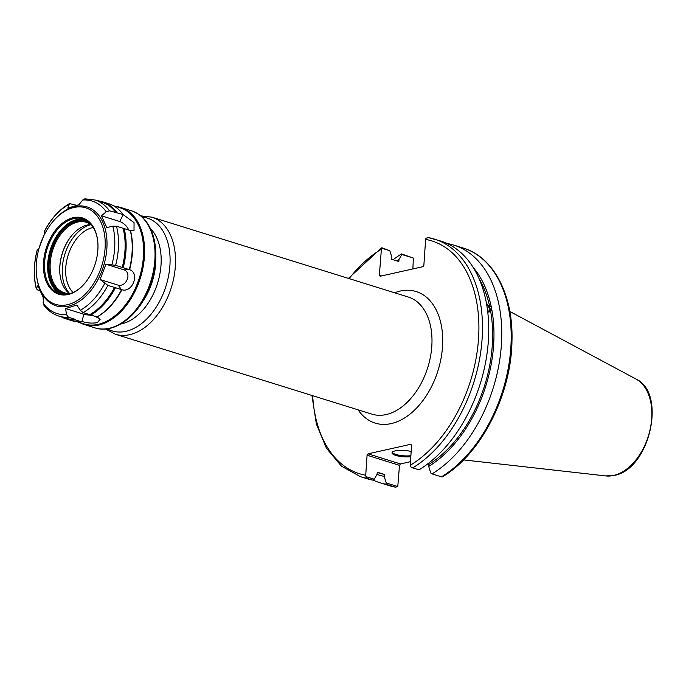 <?xml version="1.0" encoding="UTF-8"?>
<svg xmlns="http://www.w3.org/2000/svg" width="686" height="686" viewBox="0 0 686 686"><rect width="100%" height="100%" fill="white"/><g stroke="black" fill="none" stroke-linecap="round" stroke-linejoin="round"><path stroke-width="1.03" d="M311.95 395.462L316.383 424.077L326.425 448.207L341.457 466.188L360.519 476.693A124.423 80.108 -72.7 0 0 366.59 478.193L365.715 475.235L367.079 455.238L399.492 465.34L400.435 463.933L368.022 453.832L367.079 455.238M368.022 453.832L410.811 444.279L411.591 445.3L410.228 465.297L410.408 466.686L412.749 467.886A124.423 80.108 -72.7 0 0 481.709 343.703A124.423 80.108 -72.7 0 0 434.521 239.114A124.423 80.108 -72.7 0 0 428.45 237.613L440.781 241.06A124.423 80.108 -72.7 0 1 487.969 345.65A124.423 80.108 -72.7 0 1 419.017 469.833L412.749 467.886M428.45 237.613L425.98 238.196L425.629 239.423L423.862 265.285L422.919 266.691L380.13 276.244L379.349 275.223L381.476 248.135L382.282 247.92L381.476 248.135L389.828 250.742L382.282 247.92M487.669 311.315A4.099 2.392 54.5 0 0 488.638 311.032A4.099 2.392 54.5 0 0 489.247 308.631A4.099 2.392 54.5 0 0 486.717 304.807M486.46 303.358L489.744 306.719L491.039 305.785L491.785 309.497L489.624 311.821L487.763 312.13M489.478 311.907A5.308 3.096 54.5 0 0 489.864 307.954A5.308 3.096 54.5 0 0 486.528 303.735M489.744 306.719A115.402 74.302 -72.7 0 0 479.162 278.85M491.039 305.785A117.366 75.571 -72.7 0 0 473.237 267.523M389.828 250.742L391.895 257.344L391.757 259.317L398.832 261.52L398.969 259.548A117.366 75.571 -72.7 0 0 396.842 260.894M398.969 259.548L401.825 254.48L413.349 258.065L412.886 268.938M413.349 258.065L401.567 253.931L401.825 254.48M401.567 253.931A124.423 80.108 -72.7 0 0 393.078 259.728M372.995 480.046A124.423 80.108 -72.7 0 0 379.804 482.704A124.423 80.108 -72.7 0 0 385.875 484.196L395.308 487.137A124.423 80.108 107.3 0 1 389.236 485.645L379.804 482.704M399.492 465.34L397.777 486.554L386.244 482.961L385.875 484.196M386.244 482.961L384.186 476.367L384.314 474.395L377.249 472.191L377.111 474.163L374.247 479.231L365.895 476.624M376.983 474.395A117.366 75.571 -72.7 0 0 384.186 476.367M381.596 275.918L379.349 275.223M427.507 464.045L428.827 464.456L428.69 466.429L430.757 473.023L432.043 473.889A124.423 80.108 -72.7 0 0 500.994 349.706A124.423 80.108 -72.7 0 0 453.806 245.116A124.423 80.108 -72.7 0 0 447.735 243.624L447.589 243.719M442.247 476.899C480.903 454.475 511.456 394.579 511.97 340.745C513.351 295.16 493.748 257.044 463.247 248.058A124.423 80.108 107.3 0 1 510.427 352.647A124.423 80.108 107.3 0 1 441.475 476.83L442.29 476.616M441.475 476.83L432.043 473.889M397.777 486.554L395.488 487.18L389.236 485.645M410.477 461.687L400.435 463.933M366.59 478.193L372.85 480.14L374.247 479.231M360.519 476.693L366.778 478.648A124.423 80.108 -72.7 0 0 372.85 480.14M392.203 452.314A12.039 3.198 -176.1 0 0 410.88 455.71M410.811 456.687A12.039 3.198 3.9 0 1 398.334 456.07A12.039 3.198 3.9 0 1 392.023 452.794A12.039 3.198 3.9 0 1 398.72 450.402A12.039 3.198 3.9 0 1 411.171 451.482M377.223 472.448L379.512 473.16A115.402 74.302 -72.7 0 0 384.314 474.395M428.69 466.429A117.366 75.571 -72.7 0 0 491.785 309.497M428.827 464.456A115.402 74.302 -72.7 0 0 490.49 310.432M106.759 227.563L101.442 215.807L106.253 211.742L109.52 210.816L123.128 214.538L134.053 222.633L134.019 230.402L130.486 230.573L116.483 226.217L112.787 226.2L106.759 227.563M128.522 229.673A8.215 3.687 42.3 0 0 119.681 221.492L101.442 215.807M100.053 279.519L105.953 264.239L115.625 265.353L129.628 269.735C140.15 273.054 132.372 293.171 121.911 289.724L107.891 285.376L100.053 279.519L118.284 285.196A8.215 6.251 116.5 0 0 127.244 279.425A8.215 6.251 116.5 0 0 124.192 269.915L105.953 264.239M65.607 308.554L76.823 305.03L80.296 310.269L83.109 312.593L97.103 316.966L100.139 319.324L97.412 322.566C92.653 323.5 87.662 323.175 82.431 321.58L81.651 321.871L75.546 319.976L75.031 319.282L68.411 317.215L66.499 314.608L65.607 308.554L83.846 314.239A8.215 2.564 -178.7 0 0 90.2 315.046M39.908 290.65L37.533 289.904L36.427 288.437L37.876 285.642L43.184 297.398L43.415 304.541C47.557 310.269 52.728 314.128 58.919 316.117A60.805 39.153 -72.7 0 0 68.411 317.215M37.181 250.056C33.623 263.956 33.34 276.938 36.349 288.995L36.427 288.437A58.91 37.927 107.3 0 1 37.276 249.936L37.207 250.184M85.596 198.914L82.714 200.02L79.027 204.651L67.803 208.175L69.509 203.588C59.502 209.35 51.201 218.448 44.59 230.882L44.581 233.686L38.682 248.967L37.276 249.936M36.418 274.031L36.487 274.769A51.827 33.374 -72.7 0 0 70.547 305.613A51.827 33.374 -72.7 0 0 105.833 231.654A51.827 33.374 -72.7 0 0 53.139 221.295L52.668 221.87A50.567 32.559 -72.7 0 0 36.418 274.031A50.567 32.559 -72.7 0 0 69.646 304.13A50.567 32.559 -72.7 0 0 104.075 231.971A50.567 32.559 -72.7 0 0 52.668 221.87M69.509 203.588L76.592 205.303M116.14 212.883A60.805 39.153 -72.7 0 0 101.708 202.07L95.088 200.012L84.798 198.82M58.919 316.117L65.539 318.175A60.805 39.153 -72.7 0 0 75.031 319.282M89.729 314.66A60.805 39.153 -72.7 0 0 114.511 287.434M117.014 212.634A61.311 39.479 -72.7 0 0 102.497 201.787A61.311 39.479 -72.7 0 0 97.523 200.766M61.354 316.872A61.311 39.479 -72.7 0 0 66.036 318.861A61.311 39.479 -72.7 0 0 75.546 319.976M90.483 315.277A61.311 39.479 -72.7 0 0 115.368 287.94M123.128 214.538A61.311 39.479 -72.7 0 0 108.611 203.691L102.497 201.787M66.036 318.861L72.141 320.765A61.311 39.479 -72.7 0 0 81.651 321.871M96.589 317.181A61.311 39.479 -72.7 0 0 121.473 289.844M97.103 316.966A60.805 39.153 -72.7 0 0 121.911 289.724M79.825 322.626A61.311 39.479 -72.7 0 0 84.498 324.615A61.311 39.479 -72.7 0 0 101.459 324.315A61.311 39.479 -72.7 0 0 143.4 265.353A61.311 39.479 -72.7 0 0 120.968 207.541A61.311 39.479 -72.7 0 0 115.985 206.52M122.245 267.411A60.805 39.153 -72.7 0 0 123.103 228.284M90.269 223.499A37.67 24.259 -72.7 0 0 75.546 221.587A37.67 24.259 -72.7 0 0 49.298 261.409A37.67 24.259 -72.7 0 0 68.3 294.045M85.081 282.966A39.188 25.228 107.3 0 1 70.435 293.497A39.188 25.228 107.3 0 1 59.596 293.685A39.188 25.228 107.3 0 1 45.259 256.736A39.188 25.228 107.3 0 1 72.064 219.048A39.188 25.228 107.3 0 1 82.903 218.86A39.188 25.228 107.3 0 1 97.798 242.149M90.844 224.588A36.915 23.77 -72.7 0 0 85.69 225.471A36.915 23.77 -72.7 0 0 71.756 235.538A36.915 23.77 -72.7 0 0 59.896 273.62A36.915 23.77 -72.7 0 0 69.389 293.479M59.914 273.843A37.67 24.259 107.3 0 1 71.901 235.367M70.752 293.394A36.915 23.77 107.3 0 1 64.338 292.776A36.915 23.77 107.3 0 1 50.833 257.97A36.915 23.77 107.3 0 1 76.086 222.478A36.915 23.77 107.3 0 1 86.29 222.298A36.915 23.77 107.3 0 1 91.924 225.437M71.533 218.157A39.951 25.716 -72.7 0 0 44.333 275.163A39.951 25.716 -72.7 0 0 84.944 283.138A39.951 25.716 -72.7 0 0 97.781 241.926A39.951 25.716 -72.7 0 0 71.533 218.157M77.124 321.785L84.009 323.929A60.805 39.153 -72.7 0 0 100.833 323.629A60.805 39.153 -72.7 0 0 142.422 265.156A60.805 39.153 -72.7 0 0 120.179 207.824L113.293 205.68M129.628 269.735A60.805 39.153 -72.7 0 0 130.486 230.573M129.337 269.495A61.311 39.479 -72.7 0 0 130.203 230.196M123.231 267.591A61.311 39.479 -72.7 0 0 124.089 228.292M73.076 292.485A35.861 23.092 107.3 0 1 68.103 255.286A35.861 23.092 107.3 0 1 93.313 227.495M90.989 224.691A38.382 24.713 -72.7 0 0 64.836 254.274A38.382 24.713 -72.7 0 0 69.56 293.471M120.702 324.032A52.788 33.991 -72.7 0 0 121.679 323.835A52.788 33.991 -72.7 0 0 161.021 265.045A52.788 33.991 -72.7 0 0 150.44 228.584M155.756 258.914A50.567 32.559 107.3 0 1 155.593 264.161A50.567 32.559 107.3 0 1 142.311 302.08M142.131 217.059A59.09 38.047 107.3 0 1 169.914 265.525A59.09 38.047 107.3 0 1 125.872 331.329A59.09 38.047 107.3 0 1 107.325 328.8M105.541 329.006L115.428 334.254A61.311 39.479 -72.7 0 0 129.645 334.682A61.311 39.479 -72.7 0 0 175.342 266.408A61.311 39.479 -72.7 0 0 151.898 217.179L140.776 215.876M151.898 217.179L408.367 297.064A61.311 39.479 107.3 0 1 431.803 346.301A61.311 39.479 107.3 0 1 371.898 414.138L115.428 334.254M358.118 409.851A68.892 44.358 -72.7 0 0 436.725 374.419A68.892 44.358 -72.7 0 0 400.187 291.061A68.892 44.358 -72.7 0 0 394.587 292.776M365.715 475.235A121.894 78.478 107.3 0 1 312.679 395.693M349.14 278.619A121.894 78.478 107.3 0 1 381.116 249.361M425.629 239.423A121.894 78.478 107.3 0 1 478.528 338.824A121.894 78.478 107.3 0 1 410.228 465.297M613.576 475.458A51.158 32.937 107.3 0 1 605.687 475.921L614.021 475.432C649.41 469.953 667.384 393.147 635.888 378.981A51.158 32.937 107.3 0 1 651.7 418.486A51.158 32.937 107.3 0 1 613.576 475.458M119.681 221.492L123.24 214.718M124.192 269.915L129.422 269.555M118.284 285.196L121.594 289.809M83.846 314.239L81.866 321.794M104.675 283.49A58.91 37.927 107.3 0 1 80.296 310.269M112.787 226.2A58.91 37.927 107.3 0 1 111.938 264.693M82.714 200.02A58.91 37.927 107.3 0 1 106.253 211.742M44.539 231.139A58.91 37.927 107.3 0 1 68.917 204.359M66.499 314.608A58.91 37.927 107.3 0 1 42.969 302.895M109.52 210.816A60.805 39.153 -72.7 0 0 95.088 200.012M83.109 312.593A60.805 39.153 -72.7 0 0 107.891 285.376M94.942 327.865C115.102 334.717 140.51 314.308 150.517 284.973C155.954 269.298 157.223 254.343 154.307 240.1C150.766 224.682 143.134 214.915 131.412 210.791A61.311 39.479 107.3 0 1 153.844 268.603A61.311 39.479 107.3 0 1 111.904 327.565A61.311 39.479 107.3 0 1 94.942 327.865L84.498 324.615M115.625 265.353A60.805 39.153 -72.7 0 0 116.483 226.217M84.455 219.426A39.188 25.228 -72.7 0 0 47.643 265.662A39.188 25.228 -72.7 0 0 61.191 294.097M63.627 294.405A38.682 24.902 107.3 0 1 48.354 265.662A38.682 24.902 107.3 0 1 86.633 220.549M381.519 247.86L348.419 278.396M463.247 248.058L453.806 245.116M635.888 378.981L509.801 311.453M605.687 475.921L463.556 459.903M131.412 210.791L120.968 207.541"/></g></svg>

